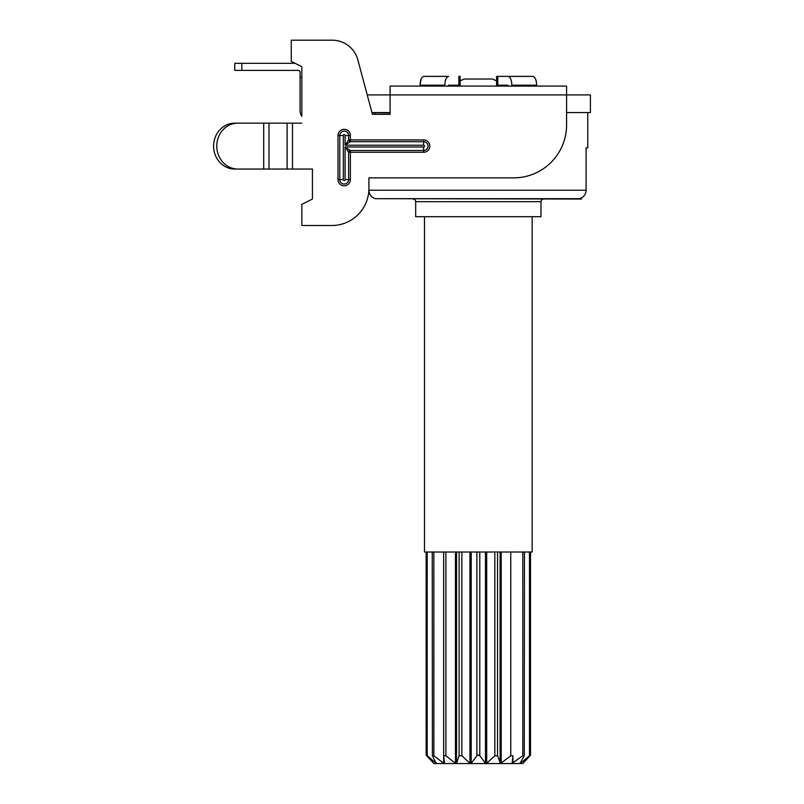 <?xml version="1.0" encoding="UTF-8"?>
<svg xmlns="http://www.w3.org/2000/svg" width="804" height="804" viewBox="0 0 804 804"><rect width="100%" height="100%" fill="white"/><g stroke="black" fill="none" stroke-linecap="round" stroke-linejoin="round"><path stroke-width="1.21" d="M522.731 763.569L433.929 763.569M510.761 755.75L507.977 758.031M522.992 763.308L529.987 755.75L522.992 763.308M529.484 552.016L529.484 755.75C530.6 754.815 530.771 754.815 529.987 755.75C530.771 754.815 530.6 754.815 529.484 755.75L520.51 763.308L520.51 762.574M427.185 552.016L427.185 755.75C426.07 754.815 425.899 754.815 426.683 755.75L433.678 763.308L426.683 755.75C425.899 754.815 426.07 754.815 427.185 755.75L436.15 763.308L432.401 755.75L433.858 755.75L443.718 763.308L444.522 763.308L443.718 763.308L444.522 763.308L443.667 755.75L445.898 755.75L455.466 763.308L456.541 763.308L459.114 755.75L461.858 755.75L469.958 763.308L471.194 763.308L476.883 755.75L478.33 755.016L479.797 755.75L485.475 763.308L486.701 763.308L494.822 755.75L497.555 755.75L500.53 763.569L510.771 755.75L513.002 755.75L512.138 763.308L522.811 755.75L524.268 755.75L520.077 763.308M524.439 552.016L524.268 755.75M512.138 763.308L512.942 763.308L512.942 756.303M424.502 216.688L424.502 552.016L532.158 552.016L532.158 216.688M497.817 85.204L496.54 85.204L496.54 76.38L522.61 76.38L497.817 76.38L497.817 85.204L508.058 85.204L508.058 86.088L566.579 86.088L566.579 124.911A52.943 52.943 0 0 1 513.625 177.865L368.905 177.865L368.905 190.216L586.096 190.216L586.056 191.101M586.096 147.856L587.754 147.856L586.096 147.856L586.096 190.216C585.875 194.397 583.734 197.221 579.674 198.678L375.227 198.678C371.257 197.251 369.147 194.427 368.905 190.216M585.654 192.96L584.97 194.498M522.811 552.016L522.811 755.75M432.401 755.75L432.25 552.016M433.858 552.016L433.858 755.75M443.667 552.016L443.667 755.75L443.667 552.016M445.898 552.016L445.898 755.75M459.114 552.016L459.114 755.75M461.858 552.016L461.858 755.75M476.883 552.016L476.883 755.75M479.797 552.016L479.797 755.75M494.822 552.016L494.822 755.75M497.555 552.016L497.555 755.75M510.771 552.016L510.771 755.75M581.433 197.955L581.433 199.04L375.227 198.678M587.754 112.56L587.754 147.856M371.961 112.56L390.091 112.56M566.579 112.56L590.397 112.56L590.397 94.912L367.237 94.912L357.83 59.818L372.443 114.329L375.227 114.329L375.227 112.912M448.612 76.38L423.819 76.38L448.612 76.38C446.24 77.023 444.984 79.968 444.843 85.204L444.843 86.088L390.091 86.088L390.091 114.329L372.443 114.329L372.443 112.56M372.443 112.741L390.091 112.912M301.842 77.435L300.083 77.435L300.083 72.149A1.769 1.769 0 0 0 298.314 70.38L234.778 70.38L234.778 63.315L241.833 63.315L241.833 70.38M357.83 59.818A26.472 26.472 0 0 0 332.263 40.2L291.249 40.2L291.249 61.375L301.842 66.672L301.842 116.268A8.824 8.824 0 0 1 300.083 110.972L300.083 77.435M295.138 63.315L241.833 63.315M300.083 72.149A1.769 1.769 0 0 0 298.314 70.38A1.769 1.769 0 0 1 300.083 72.149M261.802 123.153L234.708 123.153A22.944 21.115 90 0 0 213.603 146.097A22.944 21.115 90 0 0 234.708 169.041L312.434 169.041L312.434 199.04L301.842 204.337L301.842 225.512L331.851 225.512A37.064 37.064 0 0 0 368.905 188.448L368.905 177.865L368.905 188.448M234.708 169.041L261.802 169.041M312.434 169.041L312.434 199.04M301.842 123.153L234.708 123.153M237.894 169.041A22.944 21.115 -90 0 1 216.778 146.097A22.944 21.115 -90 0 1 237.894 123.153M390.091 86.088L566.579 86.088M444.843 86.088L508.058 86.088M420.05 86.088L420.05 85.204C420.19 79.968 421.447 77.023 423.819 76.38M448.612 86.088L448.612 85.204L460.119 85.204L460.119 76.38L458.843 76.38L458.843 85.204M420.05 85.174L421.065 79.194M534.399 77.164L535.605 79.194M536.61 86.088L536.61 85.204C536.469 79.968 535.213 77.023 532.851 76.38L522.61 76.38M508.058 85.958L506.349 85.204M496.54 80.842L492.45 79.023L464.209 79.023L460.119 80.842M448.612 85.958L450.31 85.204M511.816 86.088L511.816 85.204C511.676 79.968 510.419 77.023 508.058 76.38L497.817 76.38M532.851 76.38L508.058 76.38M338.022 179.624L339.791 179.624L339.791 135.504A4.412 4.412 0 0 1 344.202 131.092A4.412 4.412 0 0 1 348.614 135.504L348.614 139.916L348.614 135.504A4.412 4.412 0 0 0 344.202 131.092A4.412 4.412 0 0 0 339.791 135.504L339.791 179.624A4.412 4.412 0 0 0 344.202 184.036A4.412 4.412 0 0 0 348.614 179.624L348.614 152.268L348.614 179.624L350.373 179.624A6.181 6.181 0 0 1 344.202 185.804A6.181 6.181 0 0 1 338.022 179.624L338.022 135.504A6.181 6.181 0 0 1 344.202 129.323A6.181 6.181 0 0 1 350.373 135.504L350.373 139.916L423.618 139.916L423.618 140.8M350.373 141.685L423.618 141.685L350.373 141.685A1.769 1.769 0 0 1 348.614 139.916L348.815 140.73L348.614 139.916L350.373 139.916L350.373 141.685A1.769 1.769 0 0 1 348.614 139.916L345.087 145.212L350.373 141.685M423.618 146.971A0.884 0.884 0 0 0 424.502 146.097A0.884 0.884 0 0 0 423.618 145.212L423.618 139.916A6.181 6.181 0 0 1 429.798 146.097A6.181 6.181 0 0 1 423.618 152.268L423.618 150.509A4.412 4.412 0 0 0 428.029 146.097A4.412 4.412 0 0 0 423.618 141.685A4.412 4.412 0 0 1 428.029 146.097A4.412 4.412 0 0 1 423.618 150.509L350.373 150.509L423.618 150.509L423.618 146.971L345.087 146.971L348.614 152.268A1.769 1.769 0 0 1 350.373 150.509L345.087 146.971L345.087 179.624A0.884 0.884 101.8 0 1 344.202 180.508A0.884 0.884 101.8 0 1 343.318 179.624L343.318 135.504A0.884 0.884 0 0 1 344.202 134.62A0.884 0.884 0 0 1 345.087 135.504L350.373 135.504M423.618 152.268L348.614 152.268L348.805 151.464L348.614 152.268A1.769 1.769 0 0 1 350.373 150.509L350.373 179.624M540.981 201.683L415.678 201.683L415.678 216.688L540.981 216.688L540.981 201.683A2.643 2.643 0 0 1 543.635 199.04M415.678 201.683A2.643 2.643 0 0 0 413.035 199.04M436.15 762.574L436.15 763.308M443.718 756.252L443.718 763.308M455.466 552.016L455.466 763.308M456.541 552.016L456.541 763.308M469.958 552.016L469.958 763.308M471.194 552.016L471.194 763.308M485.475 552.016L485.475 763.308M486.701 552.016L486.701 763.308M500.118 552.016L500.118 763.308M500.53 552.016L500.53 763.569M501.204 552.016L501.204 763.308M292.495 123.153L292.495 169.041M287.108 169.041L287.108 123.153M263.702 169.041L263.702 123.153M268.998 123.153L268.998 169.041M444.843 85.204L420.05 85.204M536.61 85.204L511.816 85.204M343.318 135.504L338.022 135.504M339.791 135.504A4.412 4.412 0 0 1 344.202 131.092A4.412 4.412 0 0 1 348.614 135.504M423.618 145.212L345.087 145.212L345.087 135.504M345.087 179.624L348.614 179.624M339.791 179.624L343.318 179.624M530.509 755.046L530.509 552.016M426.15 755.046L426.15 552.016L426.17 755.046M234.778 70.38L234.778 63.315"/></g></svg>

